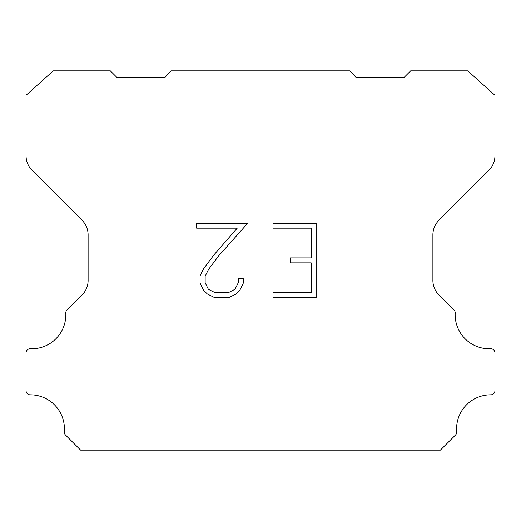 <?xml version="1.0" encoding="UTF-8"?>
<svg xmlns="http://www.w3.org/2000/svg" width="521" height="521" viewBox="0 0 521 521"><rect width="100%" height="100%" fill="white"/><g stroke="black" fill="none" stroke-linecap="round" stroke-linejoin="round"><path stroke-width="0.78" d="M311.206 292.6L311.206 262.864L290.399 262.864L290.399 257.908L311.206 257.908L311.206 228.172L273.024 228.172L273.024 223.216L316.162 223.216L316.162 297.556L273.024 297.556L273.024 292.6L311.206 292.6M243.287 278.702L243.287 283.163L239.751 290.418L236.078 294.026L228.817 297.556L214.541 297.556L207.332 293.968L203.652 290.34L200.071 283.085L200.071 275.726L203.652 268.615L214.151 254.632L237.237 228.172L196.632 228.172L196.632 223.216L247.742 223.216L218.8 255.726L208.491 269.468L205.15 276.247L205.15 282.773L208.393 289.311L214.978 292.6L228.432 292.6L234.964 289.298L238.253 282.773L238.253 278.702L243.287 278.702M171.129 70.869L349.871 70.869L356.103 77.486L404.055 77.486L410.678 70.869L467.78 70.869L494.95 95.31L494.95 155.694A20.684 20.684 0 0 1 488.893 170.321L438.949 220.266A20.684 20.684 0 0 0 432.892 234.893L432.892 279.816A20.684 20.684 0 0 0 438.408 294.443L453.42 309.448A4.135 4.135 0 0 1 455.198 313.056A34.067 34.067 0 0 0 490.645 348.744A4.135 4.135 0 0 1 494.95 353.14L494.95 390.678A4.135 4.135 0 0 1 490.795 394.814A34.067 34.067 0 0 0 456.696 431.74A4.135 4.135 0 0 1 455.497 435.015L440.369 450.131L80.631 450.131L65.503 435.015A4.135 4.135 0 0 1 64.304 431.74A34.067 34.067 0 0 0 30.205 394.814A4.135 4.135 0 0 1 26.05 390.678L26.05 353.14A4.135 4.135 0 0 1 30.355 348.744A34.067 34.067 0 0 0 65.802 313.056A4.135 4.135 0 0 1 67.58 309.448L82.592 294.443A20.684 20.684 0 0 0 88.108 279.816L88.108 234.893A20.684 20.684 0 0 0 82.051 220.266L32.107 170.321A20.684 20.684 0 0 1 26.05 155.694L26.05 95.31L53.22 70.869L110.322 70.869L116.945 77.486L164.897 77.486L171.129 70.869"/></g></svg>
